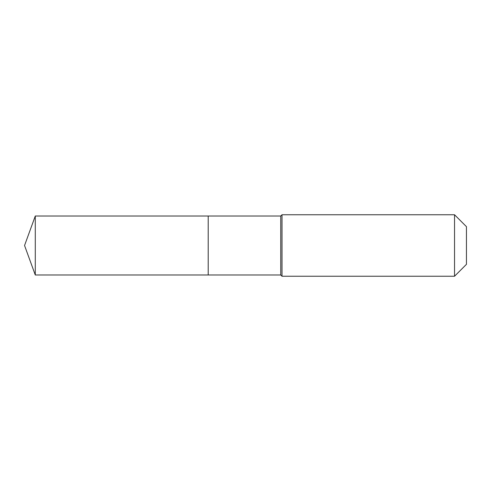 <?xml version="1.0" encoding="UTF-8"?>
<svg xmlns="http://www.w3.org/2000/svg" width="491" height="491" viewBox="0 0 491 491"><rect width="100%" height="100%" fill="white"/><g stroke="black" fill="none" stroke-linecap="round" stroke-linejoin="round"><path stroke-width="0.74" d="M24.55 245.5L35.284 216.009L280.754 216.009L282.006 214.757L454.537 214.757L466.45 226.67L466.45 264.33L454.537 276.243L282.006 276.243L280.754 274.991L35.284 274.991L24.55 245.5L35.284 274.991L35.284 216.009M466.45 264.33L454.537 276.243L282.006 276.243L280.754 274.991L208.202 274.991L208.202 216.009L208.202 274.991L35.284 274.991M280.754 274.991L280.754 216.009M282.006 276.243L282.006 214.757M454.537 276.243L454.537 214.757"/></g></svg>
